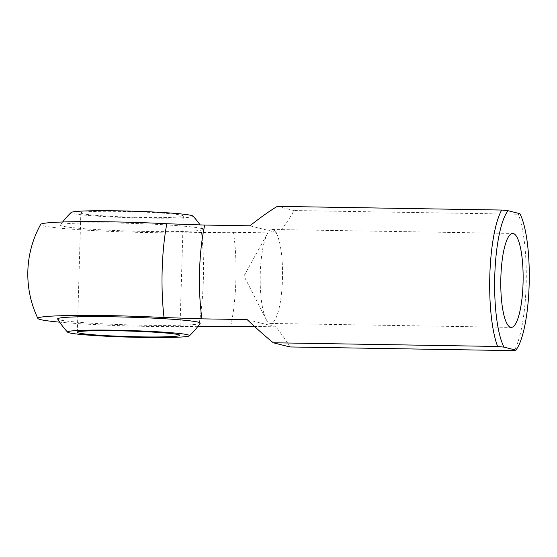 <?xml version="1.0" encoding="UTF-8"?>
<svg xmlns="http://www.w3.org/2000/svg" width="557" height="557" viewBox="0 0 557 557"><rect width="100%" height="100%" fill="white"/><g stroke="black" fill="none" stroke-linecap="round" stroke-linejoin="round"><path stroke-width="0.42" stroke-dasharray="2.79 2.09" d="M282.455 279.245A46.983 11.161 90.9 0 0 272.129 229.477A46.983 11.161 90.9 0 0 267.52 233.467A46.983 11.161 90.9 0 0 260.258 273.661A46.983 11.161 90.9 0 0 266.107 319.286A46.983 11.161 90.9 0 0 270.584 323.429A46.983 11.161 90.9 0 0 282.455 279.245M519.897 213.693L518.316 214.229A76.88 18.263 -89.1 0 1 526.135 284.919A76.88 18.263 -89.1 0 1 514.271 350.645M230.709 326.082A76.88 18.263 90.9 0 0 235.883 280.143A76.88 18.263 90.9 0 0 233.487 232.297L201.488 232.464A87.129 20.7 -89.1 0 1 203.34 280.178A87.129 20.7 -89.1 0 1 198.703 326.249M62.412 226.1A71.345 3.85 1.7 0 1 60.441 224.986A71.345 3.85 1.7 0 1 124.538 223.197A71.345 3.85 1.7 0 1 200.993 228.377A71.345 3.85 1.7 0 1 202.971 229.219A71.345 3.85 1.7 0 1 141.394 231.343A71.345 3.85 1.7 0 1 62.412 226.1M192.98 216.081A61.005 3.293 1.7 0 1 140.893 217.968A61.005 3.293 1.7 0 1 72.835 213.477A61.005 3.293 1.7 0 1 71.199 212.468M200.179 323.276A71.345 3.85 1.7 0 1 136.089 325.072A71.345 3.85 1.7 0 1 59.627 319.885A71.345 3.85 1.7 0 1 57.65 319.05M82.304 213.63A51.251 2.764 1.7 0 1 80.856 212.927A51.251 2.764 1.7 0 1 126.028 211.521A51.251 2.764 1.7 0 1 181.861 215.267A51.251 2.764 1.7 0 1 183.316 215.97A51.251 2.764 1.7 0 1 138.143 217.376A51.251 2.764 1.7 0 1 82.304 213.63M197.972 326.277A91.104 4.916 1.7 0 1 59.676 322.169M201.488 232.464A91.104 4.916 1.7 0 1 110.982 231.413A91.104 4.916 1.7 0 1 43.216 225.78A91.104 4.916 1.7 0 1 40.675 224.401M233.487 232.297L278.66 233.035C286.013 223.789 291.116 216.29 293.978 210.539L518.316 214.229M289.932 346.955C287.377 342.242 282.691 335.53 275.875 326.827L254.528 326.472M247.12 319.586L275.875 326.827M249.905 225.801L278.66 233.035M277.337 206.355L293.978 210.539M266.107 319.286L243.938 276L267.52 233.467M272.129 229.477L512.725 233.432M62.649 221.985A85.423 85.423 0 0 0 60.441 224.986M77.312 332.292L80.856 212.927M179.772 335.335L183.316 215.97M202.971 229.219A85.423 85.423 0 0 0 200.172 224.972M270.584 323.429L511.18 327.384"/><path stroke-width="0.84" d="M523.058 283.207A46.983 11.161 90.9 0 0 512.725 233.432A46.983 11.161 90.9 0 0 500.854 277.616A46.983 11.161 90.9 0 0 511.18 327.384A46.983 11.161 90.9 0 0 523.058 283.207M529.15 284.738A72.779 17.288 90.9 0 0 519.897 213.693L508.068 210.713A72.779 17.288 90.9 0 0 494.762 276.084A72.779 17.288 90.9 0 0 504.015 347.129L515.845 350.109A72.779 17.288 90.9 0 0 529.15 284.738M197.972 326.277A91.104 4.916 1.7 0 0 198.703 326.249L254.528 326.472M62.649 221.985A85.423 85.423 0 0 1 71.199 212.468A61.005 3.293 1.7 0 1 126.481 211.006A61.005 3.293 1.7 0 1 191.336 215.427A61.005 3.293 1.7 0 1 192.98 216.081A85.423 85.423 0 0 1 200.172 224.972M69.291 332.842A61.005 3.293 1.7 0 1 67.641 332.181A61.005 3.293 1.7 0 1 119.727 330.294A61.005 3.293 1.7 0 1 187.793 334.792A61.005 3.293 1.7 0 1 189.429 335.794A61.005 3.293 1.7 0 1 134.14 337.264A61.005 3.293 1.7 0 1 69.291 332.842M67.641 332.181A85.423 85.423 0 0 1 57.65 319.05A71.345 3.85 1.7 0 1 119.233 316.919A71.345 3.85 1.7 0 1 198.208 322.162A71.345 3.85 1.7 0 1 200.179 323.276A85.423 85.423 0 0 1 189.429 335.794M78.76 332.995A51.251 2.764 1.7 0 1 77.312 332.292A51.251 2.764 1.7 0 1 122.484 330.886A51.251 2.764 1.7 0 1 178.324 334.632A51.251 2.764 1.7 0 1 179.772 335.335A51.251 2.764 1.7 0 1 134.599 336.741A51.251 2.764 1.7 0 1 78.76 332.995M59.676 322.169A91.104 4.916 1.7 0 1 40.431 319.572A91.104 4.916 1.7 0 1 37.883 318.458A91.104 4.916 1.7 0 1 164.03 317.525A87.129 20.7 -89.1 0 1 166.815 223.74L204.739 225.056A76.88 18.263 90.9 0 0 201.954 318.848L164.03 317.525M515.845 350.109L514.271 350.645L289.932 346.955L273.285 342.771L497.631 346.461A76.88 18.263 -89.1 0 1 489.812 275.778A76.88 18.263 -89.1 0 1 501.676 210.045L277.337 206.355C269.699 210.901 260.558 217.383 249.905 225.801L204.739 225.056M201.954 318.848L247.12 319.586C257.243 329.124 265.961 336.846 273.285 342.771M37.883 318.458A102.509 102.509 0 0 1 40.675 224.401A91.104 4.916 1.7 0 1 166.815 223.74M501.676 210.045L508.068 210.713M504.015 347.129L497.631 346.461"/></g></svg>
